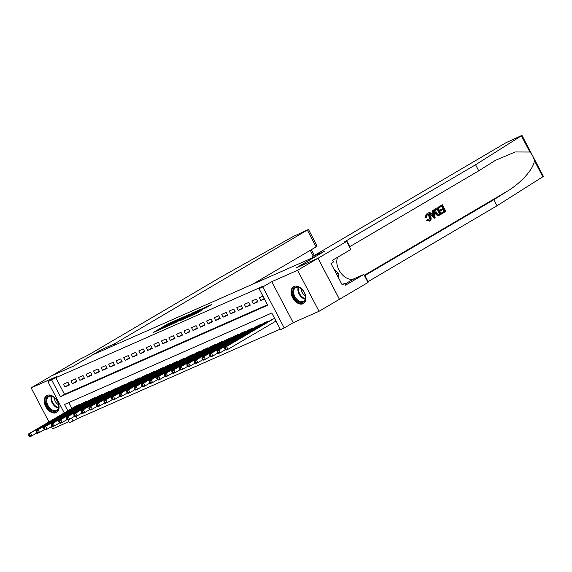 <?xml version="1.0" encoding="UTF-8"?>
<svg xmlns="http://www.w3.org/2000/svg" width="572" height="572" viewBox="0 0 572 572"><rect width="100%" height="100%" fill="white"/><g stroke="black" fill="none" stroke-linecap="round" stroke-linejoin="round"><path stroke-width="0.86" d="M177.299 319.684L167.939 323.852L153.167 332.575L162.398 328.45L160.496 329.115L161.619 328.335L169.848 324.067L167.946 324.732L170.27 323.244L177.299 319.684M293.994 286.458A9.774 6.399 -120.5 0 0 293.558 286.686A9.774 6.399 -120.5 0 0 292.807 298.026A9.774 6.399 -120.5 0 0 303.031 303.753A9.774 6.399 -120.5 0 0 303.467 303.532A9.774 6.399 -120.5 0 0 304.218 292.185A9.774 6.399 -120.5 0 0 293.994 286.458M47.133 395.395A9.774 6.399 -120.5 0 0 46.697 395.617A9.774 6.399 -120.5 0 0 45.953 406.964A9.774 6.399 -120.5 0 0 56.178 412.691A9.774 6.399 -120.5 0 0 56.607 412.469A9.774 6.399 -120.5 0 0 57.357 401.122A9.774 6.399 -120.5 0 0 47.133 395.395M205.891 307.815L211.833 304.39L201.272 309.137L186.501 317.868L197.061 313.12L202.009 310.095L189.411 316.366L199.843 310.131L204.74 307.736L201.873 309.559L205.891 307.815M317.996 258.272L339.439 299.292L319.033 311.297L297.59 270.27L317.996 258.272L296.325 267.832L315.908 256.313L92.793 354.769L73.209 366.294L51.537 375.854L31.131 387.859L56.95 376.469L47.969 381.746L55.82 377.684L263.106 286.207L259.023 288.61L262.798 286.944L284.241 327.963L280.473 329.629L271.779 312.998L64.493 404.476L67.811 410.825M297.59 270.27L271.772 281.667L262.798 286.944M188.474 314.786L178.264 319.298L163.492 328.021L174.052 323.273L188.474 314.786M191.305 313.42L200.329 309.466L185.557 318.196L179.987 320.742L186.536 316.809L183.769 318.003L174.86 323.008L191.391 313.585M31.131 387.859L48.942 421.921M51.387 426.598L52.574 428.878L68.855 421.693M275.64 321.271L276.011 321.106M67.939 382.225L63.413 384.227L64.865 386.994L69.384 384.999L67.939 382.225M75.475 378.9L70.949 380.895L72.401 383.669L76.927 381.674L75.475 378.9M83.011 375.575L78.493 377.57L79.937 380.344L84.463 378.349L83.011 375.575M90.548 372.25L86.029 374.245L87.48 377.019L91.999 375.017L90.548 372.25M98.091 368.926L93.565 370.921L95.016 373.688L99.535 371.693L98.091 368.926M105.627 365.594L101.101 367.596L102.552 370.363L107.071 368.368L105.627 365.594M113.163 362.269L108.644 364.264L110.089 367.038L114.615 365.043L113.163 362.269M120.699 358.944L116.18 360.939L117.625 363.713L122.151 361.718L120.699 358.944M128.235 355.62L123.716 357.614L125.168 360.389L129.687 358.387L128.235 355.62M135.779 352.295L131.253 354.29L132.704 357.057L137.223 355.062L135.779 352.295M143.315 348.963L138.789 350.958L140.24 353.732L144.766 351.737L143.315 348.963M150.851 345.638L146.332 347.633L147.776 350.407L152.302 348.412L150.851 345.638M158.387 342.313L153.868 344.308L155.319 347.082L159.838 345.088L158.387 342.313M165.93 338.989L161.404 340.983L162.856 343.751L167.374 341.756L165.93 338.989M173.466 335.657L168.94 337.659L170.392 340.426L174.91 338.431L173.466 335.657M181.002 332.332L176.483 334.327L177.928 337.101L182.454 335.106L181.002 332.332M188.538 329.007L184.02 331.002L185.464 333.776L189.99 331.781L188.538 329.007M196.074 325.683L191.556 327.677L193.007 330.452L197.526 328.45L196.074 325.683M203.618 322.358L199.092 324.353L200.543 327.12L205.062 325.125L203.618 322.358M211.154 319.026L206.628 321.021L208.079 323.795L212.605 321.8L211.154 319.026M218.69 315.701L214.171 317.696L215.615 320.47L220.141 318.475L218.69 315.701M226.226 312.376L221.707 314.371L223.159 317.145L227.677 315.151L226.226 312.376M233.769 309.052L229.243 311.046L230.695 313.813L235.214 311.819L233.769 309.052M241.305 305.72L236.779 307.722L238.231 310.489L242.75 308.494L241.305 305.72M248.841 302.395L244.323 304.39L245.767 307.164L250.293 305.169L248.841 302.395M256.378 299.07L251.859 301.065L253.303 303.839L257.829 301.844L256.378 299.07M55.82 377.684L64.514 394.315L267.467 304.754M262.977 296.16L259.395 297.74L260.846 300.514L264.421 298.934M76.04 416.359L77.263 418.704L280.216 329.143M68.826 402.559L71.893 408.422M75.082 406.542L79.529 404.404L79.787 404.89M82.618 403.217L87.066 401.072L87.323 401.565M90.161 399.892L94.602 397.747L94.859 398.234M97.698 396.568L102.145 394.423L102.395 394.909M105.234 393.243L109.681 391.098L109.931 391.584M112.77 389.911L117.217 387.773L117.475 388.259M120.313 386.586L124.753 384.441L125.011 384.927M127.849 383.261L132.289 381.116L132.547 381.603M135.385 379.937L139.833 377.792L140.083 378.278M142.921 376.612L147.369 374.467L147.626 374.953M150.457 373.28L154.905 371.135L155.162 371.628M158.001 369.955L162.441 367.81L162.698 368.296M165.537 366.631L169.984 364.486L170.234 364.972M173.073 363.306L177.52 361.161L177.77 361.647M180.609 359.974L185.056 357.836L185.314 358.322M188.152 356.649L192.592 354.504L192.85 354.99M195.688 353.324L200.128 351.179L200.386 351.666M203.224 350L207.672 347.855L207.922 348.341M210.761 346.675L215.208 344.53L215.465 345.016M218.297 343.343L222.744 341.198L223.001 341.691M225.84 340.018L230.28 337.873L230.537 338.359M233.376 336.693L237.823 334.548L238.074 335.035M240.912 333.369L245.359 331.224L245.61 331.71M248.448 330.037L252.895 327.899L253.153 328.385M255.991 326.712L260.432 324.567L260.689 325.053M263.528 323.387L267.968 321.242L268.225 321.729M271.064 320.063L274.567 318.332M271.772 281.667L293.214 322.687L319.033 311.297M293.214 322.687L284.241 327.963M77.263 418.704L69.412 422.765L67.932 419.934M51.737 380.087L60.432 396.711L267.717 305.241L259.023 288.61M64.264 412.912L47.969 381.746M71.586 418.039L73.187 421.106M64.514 394.315L60.432 396.711M64.865 386.994L69.119 384.491M72.401 383.669L76.655 381.166M79.937 380.344L84.198 377.842M87.48 377.019L91.734 374.51M95.016 373.688L99.271 371.185M102.552 370.363L106.807 367.86M110.089 367.038L114.35 364.536M117.625 363.713L121.886 361.211M125.168 360.389L129.422 357.879M132.704 357.057L136.958 354.554M140.24 353.732L144.494 351.229M147.776 350.407L152.038 347.905M155.319 347.082L159.574 344.573M162.856 343.751L167.11 341.248M170.392 340.426L174.646 337.923M177.928 337.101L182.189 334.599M185.464 333.776L189.725 331.274M193.007 330.452L197.261 327.942M200.543 327.12L204.797 324.617M208.079 323.795L212.334 321.292M215.615 320.47L219.877 317.968M223.159 317.145L227.413 314.636M230.695 313.813L234.949 311.311M238.231 310.489L242.485 307.986M245.767 307.164L250.028 304.661M253.303 303.839L257.564 301.337M260.846 300.514L264.214 298.527M179.494 318.797L165.515 326.969L171.722 323.874L180.373 318.79L181.488 318.011L179.494 318.797M192.256 313.485L184.606 317.446L192.256 313.485L192.564 314.071M76.326 405.813L28.664 433.855L30.545 433.018L31.996 435.792L36.88 432.918M29.93 435.835L31.996 435.792L30.109 436.622L29.179 436.164L29.93 435.835L29.351 434.727L28.6 435.056L29.179 436.164M29.351 434.727L30.545 433.018L78.207 404.983M28.6 435.056L28.664 433.855M58.237 409.016A8.458 5.541 59.5 0 1 49.857 409.345A8.458 5.541 59.5 0 1 46.375 398.305A8.458 5.541 59.5 0 1 54.304 397.59A8.458 5.541 59.5 0 1 58.587 404.862A8.458 5.541 59.5 0 1 58.237 409.016M54.44 397.697A7.829 5.127 -120.5 0 0 48.742 396.668A7.829 5.127 -120.5 0 0 47.219 398.462A7.829 5.127 -120.5 0 0 49.285 407.45A7.829 5.127 -120.5 0 0 56.685 410.174A7.829 5.127 -120.5 0 0 58.208 408.379A7.829 5.127 -120.5 0 0 58.551 404.697A5.577 3.654 -120.5 0 1 54.454 397.712M47.354 395.309A9.71 6.364 -120.5 0 0 45.495 397.511A9.71 6.364 -120.5 0 0 48.034 408.644A9.71 6.364 -120.5 0 0 57.2 412.047M305.098 300.078A8.458 5.541 59.5 0 1 296.718 300.407A8.458 5.541 59.5 0 1 293.236 289.368A8.458 5.541 59.5 0 1 301.165 288.653A8.458 5.541 59.5 0 1 305.441 295.924A8.458 5.541 59.5 0 1 305.098 300.078M301.301 288.76A7.829 5.127 -120.5 0 0 295.602 287.73A7.829 5.127 -120.5 0 0 294.079 289.525A7.829 5.127 -120.5 0 0 296.146 298.52A7.829 5.127 -120.5 0 0 303.546 301.237A7.829 5.127 -120.5 0 0 305.069 299.442A7.829 5.127 -120.5 0 0 305.412 295.76M301.315 288.774A5.577 3.654 -120.5 0 0 305.412 295.738M294.215 286.372A9.71 6.364 -120.5 0 0 292.356 288.574A9.71 6.364 -120.5 0 0 294.895 299.707A9.71 6.364 -120.5 0 0 304.061 303.11M338.746 278.278L338.152 272.987L334.027 269.255M336.486 273.967L338.152 272.987M101.659 349.542L114.021 344.087L307.643 229.865L293.293 236.465L220.427 277.341L91.47 353.196A8.773 0.508 152.4 0 1 80.48 358.887L51.501 375.875L73.094 366.345L101.659 349.542L102.224 350.615M114.021 344.087L114.586 345.159M252.545 284.277L316.123 246.882L307.457 230.302M308.522 229.558L316.595 244.995L316.123 246.882M438.817 206.878L442.392 204.776L438.474 207.028A16.323 10.689 -120.5 0 0 438.767 207.843L439.217 207.65L438.474 207.028M441.677 206.199A16.323 10.689 -120.5 0 0 442.707 208.515L440.133 210.031A16.323 10.689 -120.5 0 0 440.54 210.796L441.134 210.532L440.733 209.767L440.133 210.031M443.15 209.352A16.323 10.689 -120.5 0 0 444.33 211.261L441.57 212.891A16.323 10.689 -120.5 0 0 442.077 213.606L442.02 212.691L441.57 212.891M437.873 207.436L441.348 214.085L438.76 215.487L437.802 215.429L435.614 213.163C434.491 211.039 434.663 209.474 436.121 208.465L435.778 208.616C434.241 209.659 433.984 211.261 435.013 213.427L437.38 215.615L439.339 215.222M425.554 217.467L426.39 214.078L424.982 217.718L426.354 217.281L424.982 217.718M426.419 215C427.549 214.636 428.464 215.258 429.179 216.881L429.865 218.947M426.068 214.221L426.39 214.078C427.992 213.37 429.35 214.078 430.473 216.202C431.51 218.268 431.338 219.827 429.972 220.892L427.077 220.07L427.663 219.462L427.098 219.712L426.526 220.313L429.651 221.035M529.886 152.023L521.407 135.807L521.957 135.378L543.4 176.398L497.018 205.77L493.843 199.7L507.9 190.826C521.485 182.632 533.983 168.368 534.37 160.603C533.647 157.214 532.146 154.354 529.886 152.023L515.293 151.966L495.359 160.382L478.75 170.821L349.792 246.675A8.773 0.508 -27.6 0 0 349.435 246.882M433.647 209.924L435.178 217.718L434.398 218.175L428.979 212.67L429.708 212.233L431.338 213.957L433.426 212.727L432.911 210.353L433.647 209.924L432.575 210.503L432.861 212.977L431.288 213.899M429.708 212.233L428.642 212.82L434.398 218.175M313.199 257.507L312.641 256.435L506.077 142.657L521.957 135.378M478.75 170.821L475.575 164.75L346.618 240.605A8.773 0.508 -27.6 0 0 344.122 242.335A8.773 0.508 -27.6 0 0 346.182 241.634L346.596 241.448L350.8 249.492L332.518 260.246L333.447 262.019L330.995 263.456L342.185 284.856L344.63 283.412L345.56 285.185L363.842 274.431L368.039 282.475L339.475 299.278L318.032 258.258L296.439 267.782L325.003 250.979L312.641 256.435M497.018 205.77L368.068 281.624A8.773 0.508 -27.6 0 0 367.71 281.832M364.536 275.761A8.773 0.508 -27.6 0 1 364.893 275.554L493.843 199.7M521.407 135.807L475.575 164.75M346.596 241.448L318.032 258.258M363.842 274.431L354.004 278.771A14.1 9.231 59.5 0 1 340.912 273.051A14.1 9.231 59.5 0 1 337.666 257.214M344.63 283.412L342.027 284.563M427.663 219.462L429.608 220.106C430.559 219.283 430.616 218.118 429.779 216.609C429.029 215.022 428.056 214.421 426.855 214.807L426.354 217.281M429.779 216.609L429.179 216.881M427.077 220.07L426.526 220.313M429.972 220.892L429.415 221.157M434.084 215.751L433.619 213.613L431.946 214.6L434.391 217.181L433.025 213.878M433.426 212.727L432.861 212.977M439.675 215.072L438.409 215.644M437.58 208.608L435.664 210.353L436.307 212.77L438.388 214.65L440.261 213.728L437.58 208.608M438.388 214.65L439.811 213.921A16.323 10.689 -120.5 0 1 437.158 208.859M435.614 213.163L435.013 213.427M437.802 215.429L437.38 215.615M440.261 213.728L439.811 213.921M440.733 209.767L443.307 208.251L442.106 205.949L439.217 207.65M443.307 208.251L442.707 208.515M442.02 212.691L444.78 211.068L443.708 209.023L441.134 210.532M444.78 211.068L444.33 211.261M442.392 204.776L445.874 211.425L442.421 213.456M83.862 402.488L36.2 430.523L38.081 429.694L39.532 432.468L44.416 429.593M37.473 432.511L39.532 432.468L37.645 433.297L36.715 432.84L37.473 432.511L36.894 431.402L36.136 431.731L36.715 432.84M36.894 431.402L38.081 429.694L85.75 401.658M36.136 431.731L36.2 430.523M91.398 399.163L43.737 427.198L45.624 426.369L47.068 429.136L51.952 426.269M45.009 429.179L47.068 429.136L45.188 429.972L44.258 429.515L45.009 429.179L44.43 428.071L43.672 428.407L44.258 429.515M44.43 428.071L45.624 426.369L93.286 398.334M43.672 428.407L43.737 427.198M98.942 395.838L51.273 423.873L53.16 423.044L54.605 425.811L59.488 422.944M52.545 425.854L54.605 425.811L52.724 426.648L51.795 426.19L52.545 425.854L51.966 424.746L51.215 425.082L51.795 426.19M51.966 424.746L53.16 423.044L100.822 395.002M51.215 425.082L51.273 423.873M106.478 392.506L58.809 420.549L60.696 419.712L62.148 422.486L67.031 419.612M60.081 422.529L62.148 422.486L60.26 423.316L59.331 422.858L60.081 422.529L59.502 421.421L58.752 421.75L59.331 422.858M59.502 421.421L60.696 419.712L108.358 391.677M58.752 421.75L58.809 420.549M114.014 389.182L66.352 417.217L68.232 416.387L69.684 419.162L74.567 416.287M67.625 419.204L69.684 419.162L67.796 419.991L66.867 419.533L67.625 419.204L67.046 418.096L66.288 418.425L66.867 419.533M67.046 418.096L68.232 416.387L115.901 388.352M66.288 418.425L66.352 417.217M121.55 385.857L73.888 413.892L75.769 413.063L77.22 415.837L82.103 412.963M75.161 415.88L77.22 415.837L75.34 416.666L74.403 416.209L75.161 415.88L74.582 414.764L73.824 415.1L74.403 416.209M74.582 414.764L75.769 413.063L123.438 385.027M73.824 415.1L73.888 413.892M129.086 382.532L81.424 410.567L83.312 409.738L84.756 412.505L89.64 409.638M82.697 412.548L84.756 412.505L82.876 413.341L81.946 412.884L82.697 412.548L82.118 411.44L81.367 411.776L81.946 412.884M82.118 411.44L83.312 409.738L130.974 381.696M81.367 411.776L81.424 410.567M136.629 379.207L88.96 407.243L90.848 406.413L92.299 409.18L97.183 406.306M90.233 409.223L92.299 409.18L90.412 410.01L89.482 409.559L90.233 409.223L89.654 408.115L88.903 408.451L89.482 409.559M89.654 408.115L90.848 406.413L138.51 378.371M88.903 408.451L88.96 407.243M144.165 375.875L96.504 403.918L98.384 403.081L99.835 405.855L104.719 402.981M97.769 405.898L99.835 405.855L97.948 406.685L97.018 406.227L97.769 405.898L97.19 404.79L96.439 405.119L97.018 406.227M97.19 404.79L98.384 403.081L146.046 375.046M96.439 405.119L96.504 403.918M151.702 372.551L104.04 400.586L105.92 399.757L107.372 402.531L112.255 399.656M105.312 402.574L107.372 402.531L105.484 403.36L104.554 402.902L105.312 402.574L104.733 401.465L103.975 401.794L104.554 402.902M104.733 401.465L105.92 399.757L153.589 371.721M103.975 401.794L104.04 400.586M159.238 369.226L111.576 397.261L113.463 396.432L114.908 399.206L119.791 396.332M112.848 399.242L114.908 399.206L113.027 400.035L112.098 399.578L112.848 399.242L112.269 398.133L111.511 398.469L112.098 399.578M112.269 398.133L113.463 396.432L161.125 368.397M111.511 398.469L111.576 397.261M166.781 365.901L119.112 393.936L120.999 393.107L122.444 395.874L127.327 393.007M120.385 395.917L122.444 395.874L120.563 396.711L119.634 396.253L120.385 395.917L119.805 394.809L119.055 395.145L119.634 396.253M119.805 394.809L120.999 393.107L168.661 365.065M119.055 395.145L119.112 393.936M174.317 362.569L126.648 390.612L128.536 389.775L129.987 392.549L134.87 389.675M127.921 392.592L129.987 392.549L128.099 393.379L127.17 392.921L127.921 392.592L127.341 391.484L126.591 391.813L127.17 392.921M127.341 391.484L128.536 389.775L176.197 361.74M126.591 391.813L126.648 390.612M181.853 359.245L134.191 387.287L136.072 386.45L137.523 389.225L142.407 386.35M135.464 389.267L137.523 389.225L135.635 390.054L134.706 389.596L135.464 389.267L134.885 388.159L134.127 388.488L134.706 389.596M134.885 388.159L136.072 386.45L183.741 358.415M134.127 388.488L134.191 387.287M189.389 355.92L141.727 383.955L143.608 383.126L145.059 385.9L149.943 383.026M143 385.943L145.059 385.9L143.179 386.729L142.242 386.272L143 385.943L142.421 384.827L141.663 385.163L142.242 386.272M142.421 384.827L143.608 383.126L191.277 355.09M141.663 385.163L141.727 383.955M196.925 352.595L149.263 380.63L151.151 379.801L152.595 382.568L157.479 379.701M150.536 382.611L152.595 382.568L150.715 383.404L149.785 382.947L150.536 382.611L149.957 381.503L149.206 381.839L149.785 382.947M149.957 381.503L151.151 379.801L198.813 351.766M149.206 381.839L149.263 380.63M204.469 349.27L156.799 377.305L158.687 376.476L160.139 379.243L165.022 376.369M158.072 379.286L160.139 379.243L158.251 380.08L157.321 379.622L158.072 379.286L157.493 378.178L156.742 378.514L157.321 379.622M157.493 378.178L158.687 376.476L206.349 348.434M156.742 378.514L156.799 377.305M212.005 345.938L164.343 373.981L166.223 373.144L167.675 375.918L172.558 373.044M165.608 375.961L167.675 375.918L165.787 376.748L164.858 376.29L165.608 375.961L165.029 374.853L164.278 375.182L164.858 376.29M165.029 374.853L166.223 373.144L213.885 345.109M164.278 375.182L164.343 373.981M219.541 342.614L171.879 370.649L173.759 369.819L175.211 372.594L180.094 369.719M173.152 372.637L175.211 372.594L173.323 373.423L172.394 372.965L173.152 372.637L172.572 371.528L171.815 371.857L172.394 372.965M172.572 371.528L173.759 369.819L221.428 341.784M171.815 371.857L171.879 370.649M227.077 339.289L179.415 367.324L181.303 366.495L182.747 369.269L187.63 366.395M180.688 369.305L182.747 369.269L180.866 370.098L179.937 369.641L180.688 369.305L180.108 368.196L179.351 368.532L179.937 369.641M180.108 368.196L181.303 366.495L228.964 338.46M179.351 368.532L179.415 367.324M234.62 335.964L186.951 363.999L188.839 363.17L190.283 365.937L195.166 363.07M188.224 365.98L190.283 365.937L188.403 366.774L187.473 366.316L188.224 365.98L187.645 364.872L186.894 365.208L187.473 366.316M187.645 364.872L188.839 363.17L236.501 335.128M186.894 365.208L186.951 363.999M242.156 332.639L194.487 360.675L196.375 359.838L197.826 362.612L202.71 359.738M195.76 362.655L197.826 362.612L195.939 363.442L195.009 362.991L195.76 362.655L195.181 361.547L194.43 361.876L195.009 362.991M195.181 361.547L196.375 359.838L244.037 331.803M194.43 361.876L194.487 360.675M249.692 329.308L202.03 357.35L203.911 356.513L205.362 359.287L210.246 356.413M203.303 359.33L205.362 359.287L203.475 360.117L202.545 359.659L203.303 359.33L202.724 358.222L201.966 358.551L202.545 359.659M202.724 358.222L203.911 356.513L251.58 328.478M201.966 358.551L202.03 357.35M257.228 325.983L209.567 354.018L211.447 353.189L212.898 355.963L217.782 353.088M210.839 356.006L212.898 355.963L211.018 356.792L210.081 356.335L210.839 356.006L210.26 354.897L209.502 355.226L210.081 356.335M210.26 354.897L211.447 353.189L259.116 325.153M209.502 355.226L209.567 354.018M264.764 322.658L217.103 350.693L218.99 349.864L220.434 352.631L225.318 349.764M218.375 352.674L220.434 352.631L218.554 353.467L217.625 353.01L218.375 352.674L217.796 351.565L217.045 351.902L217.625 353.01M217.796 351.565L218.99 349.864L266.652 321.829M217.045 351.902L217.103 350.693M272.308 319.333L224.639 347.368L226.526 346.539L227.978 349.306L275.99 321.064M225.911 349.349L227.978 349.306L226.09 350.143L225.161 349.685L225.911 349.349L225.332 348.241L224.582 348.577L225.161 349.685M225.332 348.241L226.526 346.539L274.188 318.497M224.582 348.577L224.639 347.368M168.261 324.453L167.939 323.852M169.741 323.552L169.484 323.051M171.95 324.317L171.722 323.874M180.68 319.376L180.373 318.79M186.493 317.639L186.186 317.052M187.723 316.924L187.373 316.252M189.218 316.037L188.91 315.451M194.516 314.357L194.308 313.971M197.04 313.127L196.732 312.541M198.534 312.248L198.269 311.747M79.193 405.233L78.9 404.676M79.551 405.026L79.279 404.511M58.323 408.086A7.829 5.127 59.5 0 1 52.545 403.517A7.829 5.127 59.5 0 1 51.358 396.253M51.88 396.367A7.572 4.962 -120.5 0 0 58.473 407.579M305.183 299.149A7.829 5.127 59.5 0 1 299.406 294.58A7.829 5.127 59.5 0 1 298.219 287.316M298.741 287.43A7.572 4.962 -120.5 0 0 305.334 298.641M313.234 256.084L310.231 250.343M507.9 190.826L364.292 275.296M349.792 246.675L346.618 240.605M364.893 275.554L368.068 281.624M542.849 176.827L534.37 160.603M344.98 284.084L354.004 278.771M86.729 401.909L86.444 401.351M87.087 401.701L86.822 401.187M94.273 398.584L93.98 398.026M94.623 398.369L94.359 397.855M101.809 395.259L101.516 394.701M102.166 395.045L101.895 394.53M109.345 391.927L109.052 391.37M109.702 391.72L109.431 391.205M116.881 388.602L116.595 388.045M117.239 388.395L116.967 387.88M124.424 385.278L124.131 384.72M124.775 385.07L124.51 384.556M131.96 381.953L131.667 381.395M132.318 381.738L132.046 381.224M139.496 378.621L139.203 378.063M139.854 378.414L139.582 377.899M147.033 375.296L146.739 374.739M147.39 375.089L147.118 374.574M154.569 371.972L154.283 371.414M154.926 371.764L154.662 371.249M162.112 368.647L161.819 368.089M162.462 368.432L162.198 367.918M169.648 365.322L169.355 364.764M170.006 365.108L169.734 364.593M177.184 361.99L176.891 361.433M177.542 361.783L177.27 361.268M184.72 358.665L184.434 358.108M185.078 358.458L184.806 357.943M192.263 355.341L191.97 354.783M192.614 355.133L192.349 354.619M199.8 352.016L199.506 351.458M200.157 351.801L199.885 351.287M207.336 348.684L207.043 348.133M207.693 348.477L207.422 347.962M214.872 345.359L214.579 344.802M215.229 345.152L214.958 344.637M222.408 342.035L222.122 341.477M222.765 341.827L222.501 341.312M229.951 338.71L229.658 338.152M230.302 338.502L230.037 337.988M237.487 335.385L237.194 334.827M237.845 335.171L237.573 334.656M245.023 332.053L244.73 331.495M245.381 331.846L245.109 331.331M252.559 328.728L252.273 328.171M252.917 328.521L252.645 328.006M260.103 325.404L259.81 324.846M260.453 325.196L260.188 324.682M267.639 322.079L267.346 321.521M267.996 321.864L267.725 321.35M181.846 318.683L181.488 318.011M186.858 317.424L186.536 316.809M193.543 313.499L193.193 312.834M204.99 308.215L204.74 307.736M314.35 255.434L311.347 249.685"/></g></svg>
